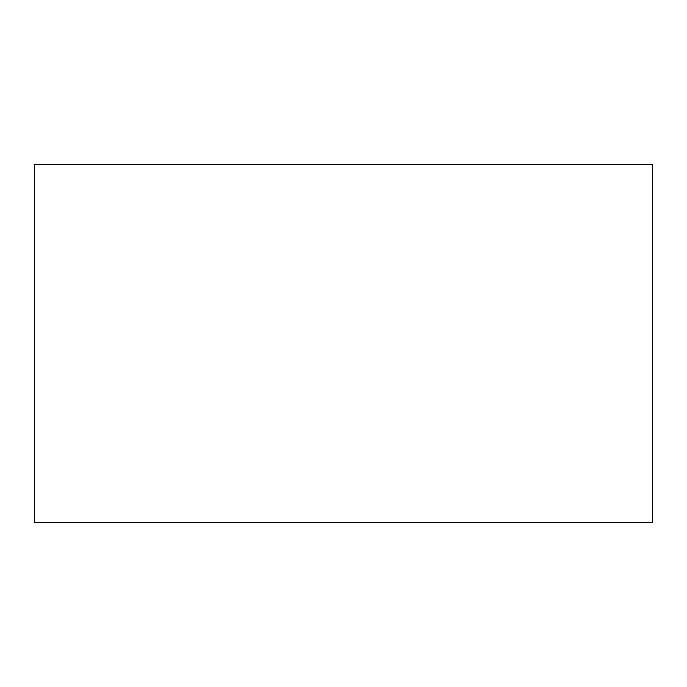 <?xml version="1.0" encoding="UTF-8"?>
<svg xmlns="http://www.w3.org/2000/svg" width="687" height="687" viewBox="0 0 687 687"><rect width="100%" height="100%" fill="white"/><g stroke="black" fill="none" stroke-linecap="round" stroke-linejoin="round"><path stroke-width="1.03" d="M34.35 522.481L34.35 164.519L652.65 164.519L652.65 522.481L34.35 522.481"/></g></svg>
